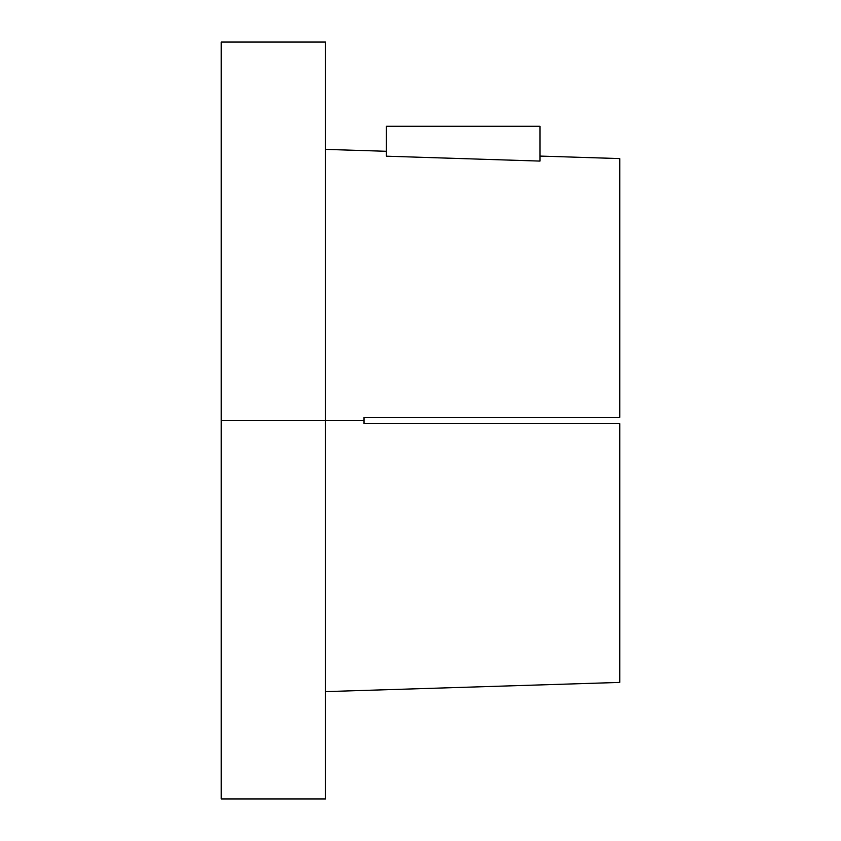 <?xml version="1.0" encoding="UTF-8"?>
<svg xmlns="http://www.w3.org/2000/svg" width="841" height="841" viewBox="0 0 841 841"><rect width="100%" height="100%" fill="white"/><g stroke="black" fill="none" stroke-linecap="round" stroke-linejoin="round"><path stroke-width="1.26" d="M325.499 580.448L325.499 612.437L325.499 580.448M221.194 580.448L221.194 612.437L221.194 580.448M325.499 260.552L325.499 299.659L325.499 260.552M221.194 260.552L221.194 299.659L221.194 260.552M325.499 691.617L619.806 682.419L619.806 423.57L363.995 423.57L363.995 420.5L221.194 420.5L221.194 42.05L221.194 420.5L325.499 420.5L325.499 42.05L325.499 420.5L363.995 420.5L363.995 417.43L619.806 417.43L619.806 158.581L539.964 156.079M539.964 161.083L386.408 156.195L386.408 126.297L539.964 126.297L539.964 161.083L539.964 126.297L386.408 126.297L386.408 156.195L539.964 161.083M221.194 798.95L221.194 420.5L221.194 798.95L325.499 798.95L325.499 420.5L325.499 798.95M619.806 682.419L619.806 423.57L363.995 423.57L363.995 417.43L619.806 417.43L619.806 158.581M221.194 42.05L325.499 42.05M325.499 149.383L386.408 151.285"/></g></svg>
